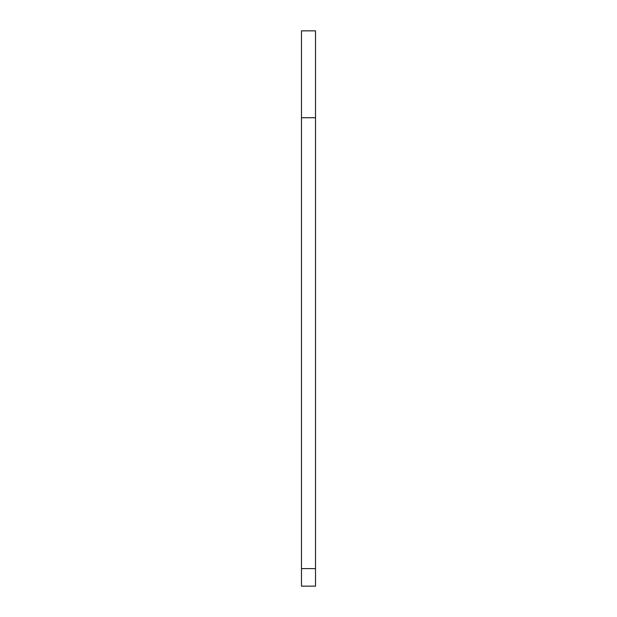 <?xml version="1.0" encoding="UTF-8"?>
<svg xmlns="http://www.w3.org/2000/svg" width="617" height="617" viewBox="0 0 617 617"><rect width="100%" height="100%" fill="white"/><g stroke="black" fill="none" stroke-linecap="round" stroke-linejoin="round"><path stroke-width="0.93" d="M301.482 568.596L315.518 568.596L315.518 586.15L301.482 586.15L301.482 117.731L315.518 117.731L315.518 30.85L301.482 30.85L301.482 117.731M315.518 568.596L315.518 117.731"/></g></svg>
